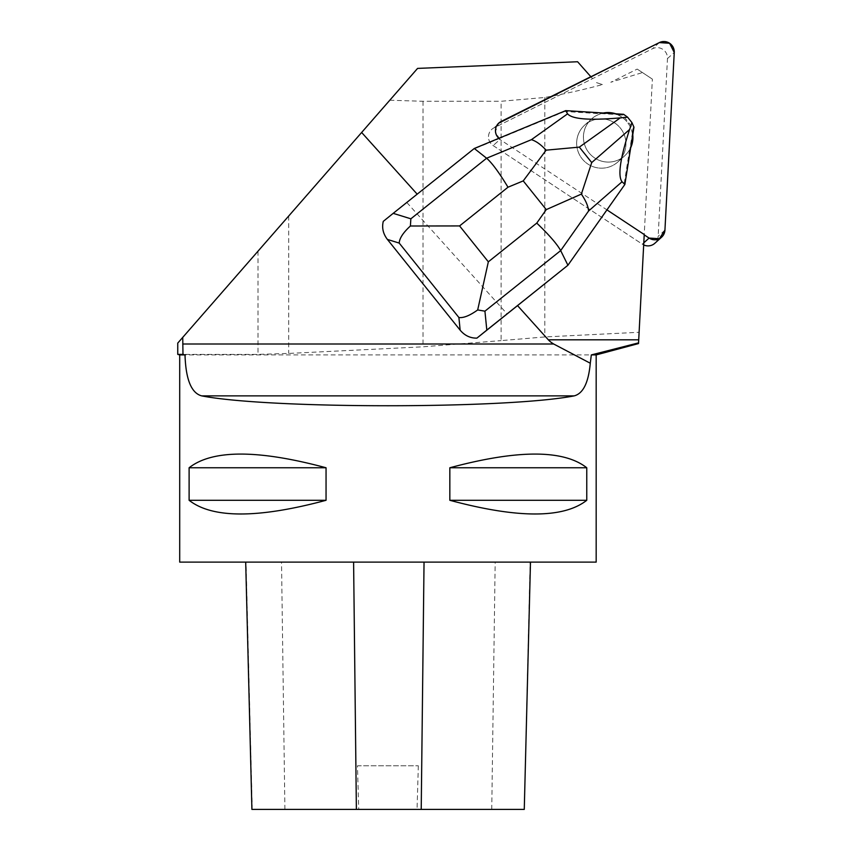 <?xml version="1.0" encoding="UTF-8"?>
<svg xmlns="http://www.w3.org/2000/svg" width="852" height="852" viewBox="0 0 852 852"><rect width="100%" height="100%" fill="white"/><g stroke="black" fill="none" stroke-linecap="round" stroke-linejoin="round"><path stroke-width="0.64" stroke-dasharray="4.26 3.19" d="M614.718 122.965A24.793 24.527 48 0 0 583.066 159.92A24.793 24.527 48 0 0 617.881 161.933A24.793 24.527 48 0 0 614.718 122.965M602.385 84.582L595.899 82.42L602.385 84.582C584.994 89.364 565.792 93.667 544.801 97.479L501.114 101.271L501.114 340.619L544.801 336.945L639.106 332.291L652.376 79.129L643.686 244.929L643.793 242.831L642.312 244.162A10.33 10.224 48 0 0 643.686 244.929A10.33 10.213 -132 0 1 642.312 244.173L493.159 145.575A10.33 10.213 -132 0 1 494.085 127.8L652.557 48.702A10.33 10.213 -132 0 1 667.478 58.554L658.159 236.26A10.33 10.213 -132 0 1 654.826 243.289M500.859 121.698L494.096 127.8L500.859 121.708A10.33 10.213 48 0 0 499.932 139.472L606.943 209.88M621.491 116.873A24.793 24.527 48 0 0 589.84 153.818A24.793 24.527 48 0 0 624.654 155.841A24.793 24.527 48 0 0 621.491 116.873M383.283 221.36L417.182 194.16M406.841 202.52L507.153 313.93M417.214 194.203L473.584 149.121L498.931 138.727A10.33 10.224 48 0 0 499.932 139.483L493.159 145.575L499.932 139.483L495.31 131.858L498.75 123.114M606.762 209.762L567.208 265.888M590.894 76.765L592.566 78.65L494.096 127.8A10.33 10.224 48 0 0 493.159 145.575L642.312 244.162L643.793 242.841L644.229 234.534M576.655 143.509A24.793 24.527 -132 0 1 619.521 127.097A24.793 24.527 -132 0 1 591.458 166.023A24.793 24.527 -132 0 1 576.655 143.509M603.248 113.018A24.793 24.527 48 0 0 601.033 113.561L600.82 113.753A24.793 24.527 48 0 0 598.221 159.931A24.793 24.527 48 0 0 629.596 149.643L629.82 149.451A24.793 24.527 48 0 0 630.704 147.705M632.759 134.691A24.793 24.527 48 0 0 632.461 132.742L632.248 132.933A24.793 24.527 48 0 0 617.732 114.828L617.945 114.637A24.793 24.527 48 0 0 615.804 113.806M601.033 113.561L617.945 114.637M632.461 132.742L629.82 149.451M642.461 72.569L652.376 79.129L637.189 69.087L642.461 72.569L610.788 82.261L637.189 69.087L610.788 82.261M592.566 78.65L577.603 61.749L417.576 68.405L182.743 337.381M639.106 332.291L638.712 339.82M638.553 342.866L638.521 343.526M596.176 354.911L179.708 354.911M177.749 354.389L258.018 354.389L288.711 353.431L423.029 346.817L501.114 340.619M179.708 562.118L596.176 562.118M326.05 467.759L326.05 500.294C258.05 518.548 212.404 518.548 189.112 500.294L189.112 467.759C212.404 449.515 258.05 449.515 326.05 467.759L189.112 467.759M586.762 467.759L586.762 500.294C563.47 518.548 517.824 518.548 449.835 500.294L449.835 467.759C517.824 449.515 563.47 449.515 586.762 467.759L449.835 467.759M530.136 562.118L245.695 562.118L530.136 562.118L524.268 809.4M251.904 809.4L358.745 809.4L357.457 765.799L418.332 765.799L357.457 765.799M418.332 765.799L417.043 809.4L523.937 809.4M417.043 809.4L358.745 809.4M586.762 500.294L449.835 500.294M326.05 500.294L189.112 500.294M389.779 100.238L423.029 101.271L501.114 101.271M624.878 184.437L606.549 209.954M474.298 148.482L473.584 149.121M565.707 110.632L564.78 111.463L600.82 113.753M498.931 138.727L564.78 111.463M629.596 149.643L623.952 185.267M617.732 114.828L622.706 115.137L633.025 128.013L632.248 132.933M623.632 114.306L622.706 115.137M633.952 127.182L633.025 128.013M667.478 58.554L674.251 52.462M664.933 230.168L658.159 236.26M659.331 42.6L652.557 48.702M252.245 809.4L246.047 562.118M284.898 809.4L281.522 562.118M491.753 809.4L495.172 562.118M544.801 97.479L544.801 336.945M423.029 101.271L423.029 346.817M288.711 216.003L288.711 353.431M258.018 251.159L258.018 354.389M617.881 161.933L624.654 155.841L617.892 161.933M584.706 125.084L591.48 118.992L584.706 125.084"/><path stroke-width="1.28" d="M498.75 123.114L659.331 42.6L669.587 43.25L674.251 52.462L664.933 230.168L659.341 238.72L649.086 238.07L644.218 234.854L649.086 238.07A10.33 10.213 48 0 0 661.599 237.197L654.826 243.289A10.33 10.213 -132 0 1 643.686 244.939M661.599 237.197A10.33 10.213 48 0 0 664.933 230.168L674.251 52.462A10.33 10.213 48 0 0 659.331 42.6L500.859 121.708M417.182 194.16L361.642 132.475L182.743 337.381L182.978 354.389L185.012 354.911C185.789 379.428 191.338 393.081 201.658 395.871C269.062 409.035 506.823 409.035 574.216 395.871C583.173 393.507 588.519 382.623 590.276 363.229L553.672 344.006A474.159 52.057 180 0 1 548.337 339.82L517.537 305.612L476.907 338.127L486.812 330.107L484.926 311.172L560.669 250.595C557.123 244.13 549.157 234.96 536.76 223.096L488.345 261.82L477.684 309.947C469.761 315.623 463.488 318.147 458.898 317.508L460.155 330.171L387.394 239.423L399.205 243.076C399.471 238.294 403.188 232.607 410.387 226.004L459.579 225.929L507.994 187.216C499.112 172.551 491.987 162.892 486.609 158.227L474.298 148.482L565.707 110.632L623.632 114.306L627.594 117.182L620.245 117.885C589.744 120.558 572.182 119.205 567.581 113.838L531.403 139.685L486.609 158.227L410.866 218.804L410.387 226.004M361.642 132.475L417.576 68.405L577.603 61.749L590.841 76.701L501.072 121.506A10.33 10.224 48 0 0 498.878 138.301M486.812 330.107L567.922 265.249L560.669 250.595L588.583 210.998L622.045 181.774L624.878 184.437L567.922 265.249L517.537 305.612M606.943 209.88L644.229 234.534L638.553 342.866L591.331 354.911L596.176 354.911L638.531 343.569M615.804 113.806A24.793 24.527 48 0 0 603.248 113.018M630.704 147.705A24.793 24.527 48 0 0 632.759 134.691M182.743 337.381L177.749 343.1L182.743 337.381M548.337 339.82L638.712 339.82L638.521 343.526M182.978 354.389L177.749 354.389L179.708 354.911L185.012 354.911M591.331 354.911L590.276 363.229M596.176 354.911L596.176 562.118L179.708 562.118L179.708 354.911M449.835 467.759L449.835 500.294C517.824 518.548 563.47 518.548 586.762 500.294L586.762 467.759C563.47 449.515 517.824 449.515 449.835 467.759L586.762 467.759M189.112 467.759L189.112 500.294C212.404 518.548 258.05 518.548 326.05 500.294L326.05 467.759C258.05 449.515 212.404 449.515 189.112 467.759L326.05 467.759M530.476 562.118L524.268 809.4L251.904 809.4L245.695 562.118M449.835 500.294L586.762 500.294M189.112 500.294L326.05 500.294M410.866 218.804L393.187 213.351L383.283 221.36C381.728 227.772 383.102 233.789 387.394 239.423M393.187 213.351L474.298 148.482M565.707 110.632L567.581 113.838M622.045 181.774C617.625 175.885 620.139 158.461 629.575 129.525L631.918 122.571L633.952 127.182L624.878 184.437M631.918 122.571L627.594 117.182M460.155 330.171C464.723 335.592 470.304 338.244 476.907 338.127M588.583 210.998C588.189 206.184 585.782 200.55 581.362 194.107L591.725 162.572L579.339 147.119L546.121 150.165C540.839 144.499 535.94 141.006 531.403 139.685M546.121 150.165L523.235 180.901L546.26 209.613L581.362 194.107M477.684 309.947L484.926 311.172M643.793 242.841L649.086 238.07M553.672 344.006L182.743 344.006M574.216 395.871L201.658 395.871M421.218 809.4L424.04 562.118M356.381 809.4L353.601 562.118M507.994 187.216L523.235 180.901M488.345 261.82L459.579 225.929M546.26 209.613L536.76 223.096M399.205 243.076L458.898 317.508M629.575 129.525L591.725 162.572M579.339 147.119L620.245 117.885M177.749 343.1L177.749 354.389"/></g></svg>
